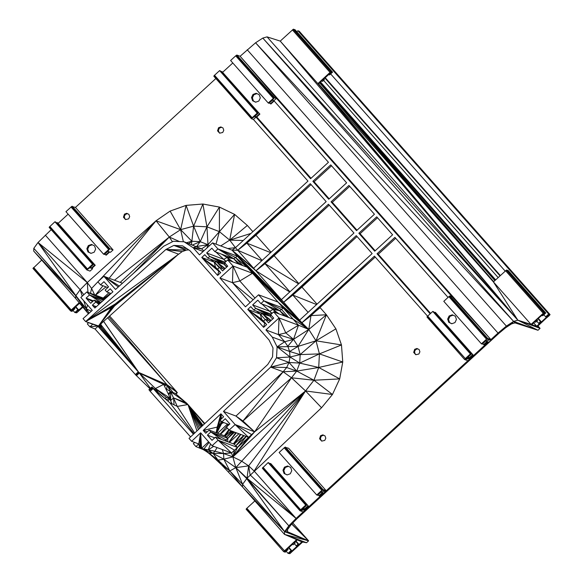 <?xml version="1.0" encoding="UTF-8"?>
<svg xmlns="http://www.w3.org/2000/svg" width="583" height="583" viewBox="0 0 583 583"><rect width="100%" height="100%" fill="white"/><g stroke="black" fill="none" stroke-linecap="round" stroke-linejoin="round"><path stroke-width="0.87" d="M274.178 100.99L270.906 103.993L270.41 103.81L273.842 100.655L272.465 100.138L269.033 103.293L268.231 102.994L274.054 97.747L276.48 98.301L452.044 296.623L449.61 296.069L487.235 338.57L481.412 343.817L482.214 344.116L485.646 340.96L487.024 341.478L483.591 344.626L484.087 344.815L487.519 341.66L488.321 341.959L470.445 358.37L469.643 358.071L473.075 354.923L472.58 354.734L469.147 357.889L467.77 357.372L471.202 354.224L433.584 311.723L432.783 311.424L427.703 316.088L465.321 358.589L464.629 359.543L467.858 360.746L326.247 490.755L323.018 489.552L321.823 490.325L316.744 494.989L317.546 495.288L320.978 492.132L322.355 492.65L318.923 495.798L319.418 495.987L322.851 492.832L323.652 493.131L305.776 509.542L305.273 508.974M236.88 55.064L274.506 97.558L269.033 103.293L273.31 98.33L235.692 55.837L236.88 55.064L240.109 56.267L255.58 42.778L506.379 326.101L505.68 327.712L498.013 333.068L506.379 326.101L513.608 321.401L515.022 322.887L511.568 323.878L505.68 327.712L498.866 333.381L305.776 509.542L304.975 509.243L308.407 506.095L270.789 463.594L269.783 463.879M308.407 506.095L270.293 463.412M307.911 505.906L304.479 509.061L303.612 508.077M304.975 509.243L303.102 508.544L306.534 505.395L305.732 505.097L268.114 462.596L262.343 468.222L299.961 510.715L303.189 511.918L296.091 518.44L247.01 478.235L288.825 525.822L284.606 531.638L284.504 534.4L296.638 539.618L283.863 551.431L285.116 552.254L288.126 549.492L287.55 548.843M450.061 295.887L487.687 338.38L487.235 338.57L490.908 339.583L486.492 339.153L448.874 296.652L443.794 301.316L481.412 343.817L485.646 340.96L486.492 339.153M487.235 338.57L448.874 296.652L449.61 296.069L487.687 338.38L490.908 339.583L485.646 340.96M56.602 223.056L57.608 222.772L95.226 265.272L91.793 268.428L92.595 268.727L90.008 271.102L86.78 269.893L49.263 227.079L54.933 221.773L55.735 222.072L93.353 264.573L89.92 267.728L91.298 268.238L94.73 265.083L95.226 265.272M92.092 268.151L92.595 268.727M75.44 207.439L113.066 249.939L110.471 252.308L109.67 252.009L106.237 255.165L105.742 254.982L109.174 251.827L107.797 251.309L104.364 254.465L103.563 254.166L109.385 248.919L71.76 206.418L75.44 207.439L215.863 78.523M104.874 253.999L105.742 254.982M254.866 500.921L246.835 508.296L284.46 550.797L288.126 549.492L287.215 549.15L292.389 544.398L293.3 544.741L295.187 543.013L294.269 542.671L297.294 539.894L301.841 541.855L299.021 544.442L298.11 544.107L296.23 545.834L294.386 543.75M296.23 545.834L297.141 546.169L291.966 550.92L288.971 547.539M298.11 544.107L295.69 541.374M82.975 307.139L76.665 312.845L74.857 312.524L77.867 309.762L78.785 310.105L82.56 306.636M301.841 541.855L302.643 542.008L299.021 544.442L297.141 546.169L302.643 542.008L291.966 550.92L291.048 550.585L288.038 553.347L289.846 553.661L302.643 542.008L306.527 542.744L284.504 534.4L242.535 486.994L221.329 464.622L209.006 453.137L203.241 449.595L195.939 446.593L198.745 443.955L191.625 441.295L200.654 432.819L212.081 445.725L218.108 440.201L215.426 437.177L211.993 440.333L207.395 435.137L214.69 437.855M207.395 435.137L210.827 431.981L227.851 438.336L234.636 432.149M225.147 440.799L227.851 438.336L227.61 441.725M215.426 437.177L234.184 444.173L243.658 435.516M221.474 439.429L210.827 431.981L209.159 430.094L225.227 436.091L231.028 430.808M209.159 430.094L205.726 433.249L203.219 430.414L220.921 413.799L223.602 416.83L220.17 419.986L221.839 421.873L229.134 424.599M224.324 435.756L228.776 429.707M227.268 428.009L220.476 434.32M227.523 423.994L217.648 433.264M221.839 421.873L225.271 418.725L229.87 423.914L226.437 427.069L229.112 430.094L248.584 437.359L254.625 431.835L291.493 377.784L242.958 420.992L235.977 416.058L283.163 371.779L286.683 367.501L270.665 367.115L289.022 362.458L276.531 357.78L290.013 357L277.107 346.834L289.598 351.483L287.798 346.28L284.737 341.74L293.511 339.328L308.786 329.453L310.994 315.607L375.226 257.052M229.112 430.094L235.138 424.562L254.625 431.835L242.958 420.992L283.163 371.779L270.665 367.115L276.531 357.78L277.107 346.834L284.737 341.74L278.434 334.62L285.787 332.9L298.496 325.212L278.018 302.074L308.786 329.453L326.422 314.769L320.118 307.649L301.899 322.756L374.439 256.163L427.594 316.212M120.185 282.376L169.296 237.041L156.025 220.782L170.105 211.09L180.635 229.658L193.6 226.138L206.943 226.823L219.383 231.633L229.709 240.123L235.437 247.673L301.899 322.756L308.786 329.453L316.008 340.793L341.47 344.947L319.426 353.881L342.753 362.007L318.712 367.472L339.685 378.899L313.931 380.24L332.456 394.494L321.539 407.757L305.55 390.96L254.122 471.028L248.649 465.861L250.114 474.897L296.091 518.44L288.825 525.822L246.711 478.577L284.606 531.638L242.579 484.342L242.535 486.994L229.826 470.947L221.329 464.622L217.998 460.118L214.719 458.369L204.968 449.923L200.472 448.342L201.565 448.356L208.583 441.776M284.737 341.74L272.239 337.076L277.107 346.834L298.03 346.419L308.786 329.453L298.496 325.212L293.511 339.328L298.03 346.419L316.008 340.793L335.903 328.841L341.47 344.947L342.753 362.007L339.685 378.899L332.456 394.494L305.55 390.96L248.649 465.861L247.01 478.235L242.579 484.342L229.826 470.947L217.998 460.118L209.006 453.137L213.028 453.355L200.8 448.356L200.654 432.819L198.745 443.955L199.656 448.189L200.654 432.819L201.565 448.356L204.968 449.923L203.868 448.983L201.565 448.356M240.109 56.267L490.908 339.583L498.866 333.381L498.013 333.068L490.908 339.583L452.044 296.623L240.109 56.267L276.48 98.301L273.893 100.677L328.44 162.293L310.564 178.711L256.017 117.088L253.43 119.464L307.977 181.087L235.437 247.673L232.034 250.129L301.899 322.756L310.994 315.607L326.422 314.769L316.008 340.793L319.426 353.881L318.712 367.472L313.931 380.24L305.55 390.96L232.865 456.861L223.843 459.215L217.998 460.118L213.028 453.355L208.255 449.821L204.968 449.923M321.539 407.757L247.01 478.235L235.824 467.639L242.579 484.342M272.239 337.076L265.935 329.956L279.017 317.939L273.667 311.898L270.658 314.66L273.711 318.107L268.537 322.858L265.484 319.411L263.603 321.138L266.65 324.585L263.633 327.354L247.753 309.413L250.77 306.643L253.816 310.09L269.973 316.117L272.618 319.105M263.633 327.354L264.697 323.12L247.753 309.413L260.251 314.077L262.889 314.077L268.661 320.599M271.131 320.475L262.889 314.077L263.72 313.785M266.62 324.614L261.432 319.484M253.816 310.09L255.704 308.363L252.65 304.916L257.824 300.165L260.878 303.612L263.888 300.85L258.539 294.801L245.45 306.818L219.951 278.011L233.04 266.001L227.691 259.952L224.681 262.722L227.727 266.169L222.553 270.92L219.499 267.473L217.619 269.2L220.673 272.647L217.656 275.416L201.769 257.467L214.267 262.131L217.743 261.84M217.656 275.416L218.72 271.175L215.703 267.305L201.769 257.467L204.786 254.698L207.839 258.145L223.996 264.179L225.388 263.523M212.081 445.725L231.517 452.976L237.551 447.452L234.184 444.173L237.551 447.452L218.108 440.201L231.517 452.976L223.559 453.53L213.028 453.355L214.952 451.227L203.868 448.983L209.159 442.424M220.731 423.229L221.657 423.528L221.897 422.719L218.938 424.672L217.24 427.091L218.363 426.618L217.78 425.954M209.341 245.815L207.985 244.692L201.55 248.846L184.141 241.814L173.384 241.267L163.663 246.245L115.536 289.459L103.883 276.291L122.474 283.229M118.327 286.96L103.883 276.291L97.864 281.822L100.538 284.847L107.826 287.565M100.538 284.847L103.971 281.691L108.569 286.887L105.137 290.035L106.806 291.93L110.238 288.774L112.927 291.806L94.869 308.021L92.362 305.186L96.363 306.68M96.108 306.913L92.362 305.186L95.794 302.03L94.125 300.143L90.693 303.298L86.095 298.102L89.527 294.947L86.852 291.93L105.173 298.766M103.905 299.902L86.852 291.93L80.826 297.454L92.26 310.367L83.048 318.639L85.635 321.568L92.763 324.221L89.891 326.801L87.304 323.871L88.623 322.683M100.742 324.265L101.595 327.194L100.378 327.537L98.25 326.4L100.64 324.41L98.549 325.955L85.635 321.568L115.23 303.969L116.367 303.503L116.112 304.297L112.249 307.598L111.615 307.379L113.364 305.405L178.515 254.152L165.936 249.458L85.635 321.568L182.209 251.601L165.936 249.458L186.414 250.1L173.851 245.407L182.617 245.851L189.963 250.683L269.047 340.02L273.004 347.956L272.538 356.883L267.757 364.477L189.03 438.365L191.625 441.295M168.217 393.758L170.659 391.579L175.228 393.365L187.15 403.655L204.808 423.564M292.797 522.966L308.611 540.827L287.506 531.762L287.587 529.51L291.026 524.766L296.936 518.761L498.866 333.381L296.091 518.44L296.936 518.761L288.825 525.822L291.026 524.766M254.122 471.028L296.091 518.44M262.131 260.404L246.835 243.126L255.952 235.168L237.74 250.275L310.273 183.681L326.159 201.623L253.627 268.216L232.034 250.129L278.018 302.074L301.899 322.756L237.39 256.177L235.51 257.467L242.659 265.542M271.051 252.22L255.952 235.168L311.06 184.571L237.74 250.275L246.835 243.126L270.614 252.621M133.245 273.565L169.296 237.041L180.635 229.658L186.086 205.384L193.6 226.138L202.899 204.021L206.943 226.823L219.434 207.082L219.383 231.633L234.585 214.384L247.345 225.446L229.709 240.123L250.974 233.411M170.105 211.09L186.086 205.384L202.899 204.021L219.434 207.082L234.585 214.384L229.709 240.123L243.264 240.495M247.345 225.446L252.869 231.677M165.936 249.458L173.851 245.407L187.056 248.773M182.209 251.601L186.414 250.1L188.783 249.903M165.142 398.604L166.374 397.468L155.428 388.511L139.352 373.033L100.378 327.537L98.41 326.844L100.64 324.41L98.287 326.21L92.763 324.221M98.25 326.4L98.44 325.955L89.891 326.801L95.044 329.009L98.44 325.955L85.635 321.568L113.364 305.405M302.643 542.008L297.294 539.894L306.527 542.744L308.611 540.827L291.697 524.088M88.397 313.829L75.673 298.496L33.705 251.084L33.807 248.322L38.026 242.499L51.195 229.695M109.611 316.022L176.168 391.208L177.363 392.723L175.971 394.006M222.779 72.175L232.806 62.971M58.118 223.347L68.138 214.143M506.379 326.101L511.568 323.878L513.608 321.401L255.58 42.778L262.809 38.084L267.05 36.867L280.241 41.102L293.154 29.339L294.962 29.653L332.58 72.154L329.57 74.915L328.659 74.573L323.485 79.324L324.396 79.667L322.508 81.394L321.597 81.052L318.58 83.828L317.859 83.602L330.036 72.416L331.231 71.651L332.58 72.154L330.78 71.833L293.154 29.339M296.805 31.737L297.884 30.746L299.232 31.249L550.039 314.565L537.278 326.597L540.069 328.346L537.978 330.262L517.85 320.184L531.04 324.418L493.422 281.924L506.335 270.155L543.961 312.656L531.04 324.418L537.278 326.597L536.71 326.24L539.53 323.645L538.619 323.31L540.499 321.583L541.41 321.918L546.584 317.167L545.673 316.831L548.683 314.062L550.039 314.565L545.673 316.831L549.937 314.886M320.533 82.035L495.659 279.869M533.715 322.858L536.71 326.24L549.346 315.527L539.53 323.645L541.41 321.918L538.415 318.537M267.05 36.867L517.85 320.184L280.241 41.102L317.859 83.602L323.485 79.324L317.859 83.602L328.659 74.573L330.036 72.416L292.418 29.922M320.162 82.371L493.422 281.924L318.58 83.828L517.85 320.184L513.608 321.401L262.809 38.084L517.85 320.184L317.859 83.602M269.033 103.293L274.054 97.747L236.428 55.247M72.219 206.236L109.837 248.73L113.066 249.939M103.563 254.166L65.945 211.673L71.76 206.418L109.837 248.73L104.364 254.465L108.642 249.502L71.024 207.001L109.385 248.919L109.837 248.73L107.797 251.309M75.673 298.496L75.724 295.829L33.807 248.322L75.834 295.617L38.026 242.499L80.155 289.729L87.261 282.529L45.292 235.117M89.061 313.239L86.408 308.939L86.758 311.606L75.724 295.829L80.155 289.729L83.799 294.728M80.199 303.845L79.208 303.575L74.034 308.327L74.945 308.669L71.935 311.431L70.587 310.928L32.961 268.435L41.684 260.105M33.654 267.473L71.279 309.974L79.215 302.686M74.369 308.021L74.945 308.669L70.587 310.928L33.063 268.114L71.279 309.974L79.485 303.007M32.961 268.435L70.681 310.615L79.572 303.109M149.955 388.73L135.905 375.153L95.044 329.009M170.571 391.659L165.718 388.599M89.184 313.129L86.408 308.939L75.724 295.829L33.705 251.084M150.414 388.307L139.352 373.033L136.437 375.707L138.82 372.479L135.905 375.153L138.28 371.881L135.365 374.563M158.08 392.352L155.428 388.511L154.597 389.269M167.802 400.958L170.484 398.495L166.374 397.468M166.774 389.269L167.095 384.809L163.655 384.401L170.484 398.495L166.162 399.508M170.433 391.565L167.095 384.809L164.413 385.939M173.071 392.519L167.095 384.809L176.168 391.208L176.941 392.578L175.672 393.744M177.363 392.723L167.095 384.809L139.352 373.033L163.655 384.401L155.428 388.511L170.484 398.495M103.614 321.408L138.28 371.881L98.41 326.844M100.378 327.537L100.56 326.116L98.265 326.546M100.56 326.116L101.143 325.037L138.28 371.881L100.56 326.116L101.158 323.609M116.367 303.503L178.515 254.152L98.549 325.955L111.615 307.379L85.635 321.568M115.66 303.787L116.112 304.297L178.515 254.152L114.611 305.871L113.328 305.441M111.9 307.059L112.249 307.598L111.776 307.197M113.86 305.026L114.611 305.871L98.549 325.955L112.249 307.598M90.489 293.285L91.589 288.439L87.261 282.529L87.982 292.353M94.635 294.83L91.589 288.439L97.878 281.837M98.09 281.611L156.025 220.782L87.261 282.529L38.026 242.499M103.22 298.037L108.963 292.732M172.444 241.748L169.296 237.041L114.457 280.241M106.019 286.887L95.517 295.158M110.595 293.344L104.051 298.35M87.559 305.062L86.408 308.939L91.363 311.169M80.155 289.729L82.247 296.157M83.741 300.748L86.408 308.939L75.834 295.617M229.709 240.123L220.753 245.917M235.437 247.673L227.742 248.526M289.926 291.806L265.017 263.669L274.134 255.704L255.922 270.811L328.455 204.225L353.954 233.025L281.421 299.618L232.034 250.129L237.74 250.275L261.825 260.681M298.846 283.622L274.134 255.704L329.249 205.114L255.922 270.811L265.017 263.669L298.569 283.87M515.022 322.887L537.978 330.262L513.608 321.401M537.963 325.97L540.069 328.346L531.04 324.418L536.666 320.147L537.577 320.49L535.69 322.217L534.779 321.874L531.762 324.651L536.71 326.24L533.627 322.931M537.278 326.597L531.04 324.418L541.84 315.396L542.751 315.738L545.761 312.976L543.961 312.656L545.761 312.976L508.143 270.476L506.335 270.155L544.413 312.466L506.795 269.973M263.035 467.26L300.653 509.761L299.961 510.715L305.776 509.542L303.189 511.918L498.866 333.381L323.652 493.131L326.247 490.755L288.621 448.261L284.941 447.241L322.567 489.742L284.205 447.824L279.126 452.488L316.744 494.989L320.978 492.132L321.823 490.325L284.205 447.824L284.941 447.241L323.018 489.552L285.4 447.052M305.732 505.097L300.653 509.761L262.445 467.901L300.063 510.395L262.343 468.222M490.908 339.583L498.866 333.381L470.445 358.37L464.629 359.543L427.011 317.05M427.703 316.088L427.113 316.729L465.321 358.589L471.202 354.224L470.401 353.925L432.783 311.424M168.808 394.983L170.659 391.579L170.637 400.557L173.552 397.883L186.414 402.926L170.659 391.579L177.283 406.424L169.791 402.715L151.842 387.003L193.454 434.211M169.813 399.115L172.072 403.844M152.659 387.564L151.842 387.003L148.927 389.677L149.335 390.282L150.166 391.28L153.089 388.606L152.659 387.564L150.166 391.28L190.568 436.922M149.335 390.282L152.25 387.608L148.927 389.677M209.02 453.443L206.091 451.344M195.939 446.593L193.345 443.663L194.664 442.424M200.151 448.312L200.654 432.819L200.472 448.342L199.656 448.189M228.441 471.785L229.826 470.947L223.843 459.215L213.028 453.355M217.619 426.129L218.363 426.618L220.192 425.138L221.657 423.528L221.27 422.981M218.902 424.715L220.192 425.138L219.427 424.278M102.28 301.367L89.527 294.947L103.585 300.194M92.901 301.273L86.095 298.102L93.382 300.828M100.648 302.832L94.125 300.143L100.844 302.65M99.409 303.94L95.794 302.03L99.853 303.546M207.191 431.901L203.219 430.414L217.24 427.091L220.921 413.799L217.481 426.282M220.644 272.669L218.72 271.175L219.332 271.401L217.838 269.477L217.423 269.856M217.627 270.067L217.838 269.477L215.448 267.546M264.697 323.12L265.316 323.339L263.815 321.415L263.399 321.794M263.611 322.013L263.815 321.415L261.687 319.244L260.251 314.077L265.199 319.666M219.223 267.728L214.267 262.131L210.405 259.107M222.684 268.654L216.905 262.131L214.398 260.594M226.641 267.167L223.996 264.179L209.72 256.418L225.235 262.212M326.422 314.769L335.903 328.841M287.798 346.28L293.511 339.328L285.787 332.9L279.017 317.939L298.496 325.212M265.935 329.956L278.434 334.62L279.017 317.939M293.511 339.328L278.434 334.62M246.711 478.577L235.824 467.639L305.55 390.96L291.493 377.784L296.732 371.079L286.683 367.501L289.022 362.458L290.013 357L289.598 351.483L298.03 346.419L300.165 354.602L289.598 351.483M207.839 258.145L209.72 256.418L206.666 252.971L211.848 248.22L214.894 251.667L233.696 258.684L235.51 257.467L217.911 248.905L237.39 256.177M214.894 251.667L217.911 248.905L212.555 242.863L199.473 254.873L193.162 247.746L196.653 246.485L200.209 241.683L192.558 244.955M241.092 264.959L233.696 258.684L238.338 263.931M225.818 261.672L223.755 259.348L227.042 257.497L229.972 260.805M206.666 252.971L223.755 259.348L215.958 252.067M217.911 248.905L233.696 258.684L227.042 257.497L228.332 256.688M225.599 263.764L227.705 266.191M216.016 244.153L219.383 231.633L207.985 244.692L207.001 247.964M203.861 250.85L201.55 248.846L193.162 247.746L184.141 241.814M203.168 251.484L193.162 247.746M300.063 510.395L305.776 509.542L300.653 509.761L306.534 505.395L268.916 462.895L268.114 462.596M231.517 452.976L232.865 456.861L223.559 453.53L223.843 459.215L235.824 467.639L232.865 456.861L241.486 461.066L248.649 465.861L235.824 467.639L229.826 470.947M203.241 449.595L200.8 448.356M222.305 449.544L223.559 453.53L214.952 451.227L217.036 447.576M213.721 446.338L208.255 449.821L210.558 444.006M248.584 437.359L235.138 424.562L251.601 434.597L232.865 456.861L248.584 437.359L237.551 447.452L232.865 456.861L254.625 431.835L235.977 416.058L223.478 411.394L270.665 367.115M305.55 390.96L254.625 431.835M246.077 436.419L235.845 445.784L243.978 435.639M229.192 430.123L225.227 436.091L226.496 437.155L232.763 431.456M231.823 431.099L226.496 437.155L227.851 438.336L225.227 436.091M228.973 442.235L236.355 432.79M229.418 442.395L238.899 433.745M296.732 371.079L299.72 363.1L318.712 367.472L296.732 371.079L313.931 380.24L291.493 377.784L283.163 371.779L296.732 371.079L289.022 362.458L299.72 363.1L290.013 357L300.165 354.602L319.426 353.881L299.72 363.1L300.165 354.602L316.008 340.793M191.435 244.539L191.865 241.26L188.885 243.585M183.375 241.777L180.635 229.658L191.865 241.26L193.6 226.138L200.209 241.683L206.943 226.823L207.985 244.692L200.209 241.683L191.865 241.26L186.531 242.71M207.985 244.692L196.653 246.485M106.806 291.93L111.032 293.504M283.863 551.431L288.126 549.492L283.768 551.751L246.143 509.25M246.835 508.296L246.245 508.937L284.46 550.797L292.389 544.398L284.46 550.797L297.294 539.894L296.638 539.618L306.527 542.744M289.846 553.661L288.038 553.347L290.582 553.078L291.966 550.92L288.038 553.347L286.195 551.263M291.048 550.585L288.629 547.852M73.013 310.44L74.857 312.524L76.665 312.845M75.447 307.03L77.867 309.762M330.648 73.924L505.199 271.11M543.83 314.747L545.673 316.831L549.346 315.527L541.41 321.918M297.884 30.746L548.683 314.062M299.021 544.442L296.026 541.06M75.79 306.716L78.785 310.105L77.401 312.262L74.857 312.524L82.852 306.986M325.234 77.714L500.367 275.548M295.187 543.013L294.612 542.365M531.04 324.418L541.84 315.396L543.218 313.239L505.599 270.745M308.108 312.35L292.812 295.071L301.936 287.106L283.717 302.213L356.257 235.619L372.136 253.569L299.604 320.154L232.034 250.129L212.555 242.863M430.174 313.822L377.026 253.787L394.902 237.376L448.05 297.41M331.042 201.849L348.925 185.43L374.424 214.238L356.541 230.649L331.042 201.849L332.295 202.316L349.713 186.32M330.743 164.894L346.623 182.836L328.746 199.248L312.86 181.306L330.743 164.894M358.844 233.244L376.72 216.832L392.607 234.774L374.723 251.193L358.844 233.244L360.09 233.71L377.507 217.721M317.028 304.158L301.936 287.106L357.044 236.516L283.717 302.213L292.812 295.071L316.591 304.559M311.023 178.281L256.76 116.979M255.099 116.09L255.966 117.066L259.399 113.911L256.017 117.088L310.564 178.711L256.571 117.154M90.992 253.379L94.176 252.206L95.648 249.101L94.548 245.88L91.509 244.43L88.325 245.596L86.852 248.701L87.96 251.922L90.992 253.379M126.722 213.312L124.449 214.15L123.458 217.219L125.549 219.558L128.632 218.865L129.681 216.65L128.894 214.347L126.722 213.312M218.545 127.764L219.397 128.078L217.554 130.832L219.645 133.179L222.728 132.487L223.777 130.264L222.99 127.961L220.819 126.926L218.545 127.764L217.554 130.832L218.341 130.3L219.128 132.596L220.112 133.07M92.231 244.773L88.325 245.596L89.177 245.917L86.852 248.701L87.705 249.021L88.798 252.228L87.96 251.922L91.065 253.35M88.798 252.228L91.094 253.343M92.26 244.78L89.177 245.917L87.705 249.021L87.96 251.922M125.039 218.989L126.015 219.456M124.245 216.679L123.458 217.219L125.301 214.464L124.245 216.679L125.032 218.982M124.449 214.15L125.301 214.464L127.466 213.669M221.562 127.283L219.397 128.078L218.341 130.3M498.013 333.068L247.207 49.752M256.899 93.601L252.993 94.424L253.845 94.745L251.521 97.529L252.373 97.849L253.467 101.056L252.628 100.757L255.66 102.207L258.845 101.034L260.317 97.9L259.202 94.694L256.177 93.258L252.993 94.424L251.521 97.529L252.628 100.757L255.733 102.178M256.928 93.608L253.845 94.745L252.373 97.849L252.628 100.757M253.467 101.056L255.762 102.171M287.638 465.985L284.453 467.151L282.981 470.255L284.089 473.483L287.12 474.934L290.305 473.76L291.777 470.656L290.669 467.435L287.638 465.985M320.577 435.705L319.586 438.773L321.678 441.112L324.753 440.427L325.81 438.205L325.015 435.902L322.851 434.867L320.577 435.705L321.422 436.018L319.586 438.773L320.373 438.241L321.16 440.537L322.144 441.01M415.774 354.734L418.849 354.041L419.906 351.819L419.111 349.523L416.947 348.481L414.673 349.319L413.682 352.387L415.774 354.734M284.927 473.782L287.193 474.905L284.927 473.782L283.834 470.576L284.089 473.483M282.981 470.255L283.834 470.576L285.306 467.471L282.981 470.255M284.453 467.151L285.306 467.471L288.381 466.342L284.453 467.151M323.594 435.224L321.422 436.018L320.373 438.241M415.264 354.158L416.24 354.624M414.469 351.855L413.682 352.387L415.519 349.632L414.469 351.855L415.256 354.151M414.673 349.319L415.519 349.632L417.69 348.838M430.633 313.399L378.272 254.254L395.689 238.265M320.978 492.132L326.247 490.755L498.866 333.381L467.858 360.746L470.445 358.37L469.942 357.802M455.33 316.248L452.306 314.813L449.121 315.979L447.649 319.083L448.757 322.312L451.789 323.762L454.973 322.588L456.445 319.462L455.33 316.248M453.027 315.155L449.121 315.979L449.974 316.299L447.649 319.083L448.502 319.404L449.595 322.61L448.757 322.312L451.861 323.733M453.049 315.17L449.974 316.299L448.502 319.404L448.757 322.312M449.595 322.61L451.883 323.725M323.594 80.403L498.144 277.588M536.775 321.226L538.619 323.31M324.899 78.027L500.025 275.861M538.08 318.843L540.499 321.583M323.82 79.018L324.396 79.667M293.613 29.15L331.231 71.651M268.231 102.994L230.613 60.501L235.692 55.837L274.054 97.747M470.401 353.925L465.321 358.589L467.77 357.372M269.543 102.827L270.41 103.81M221.27 71.884L221.78 71.418L259.894 114.1L256.462 117.256M483.591 344.626L482.724 343.649M221.78 71.418L259.894 114.1M473.075 354.923L435.457 312.422L434.452 312.707M214.522 75.273L219.602 70.609L220.403 70.9L258.021 113.401L254.589 116.556L255.966 117.066L253.43 119.464L251.448 118.728L213.932 75.907L214.522 75.273L252.14 117.766L257.22 113.102L258.021 113.401M213.83 76.227L252.14 117.766L251.55 118.407L213.83 76.227L251.448 118.728L257.22 113.102L251.55 118.407M219.602 70.609L257.22 113.102L254.589 116.556L251.448 118.728M49.161 227.399L86.882 269.579L92.551 264.274L89.92 267.728L86.78 269.893L49.263 227.079M54.933 221.773L92.551 264.274L93.353 264.573M49.854 226.444L87.472 268.938M90.431 267.262L91.793 268.428M57.112 222.589L94.73 265.083M235.138 424.562L223.478 411.394M260.878 303.612L279.672 310.622L283.367 308.115L263.888 300.85L279.672 310.622L284.315 315.869M263.888 300.85L281.494 309.413L288.643 317.48M271.795 313.618L269.74 311.293L273.019 309.435L275.956 312.75M252.65 304.916L269.74 311.293L261.942 304.005M287.076 316.897L279.672 310.622L273.019 309.435L274.316 308.626M270.876 320.708L262.889 314.077L269.973 316.117L271.372 315.461M269.973 316.117L255.704 308.363L271.212 314.15M271.583 315.702L273.682 318.129M219.951 278.011L232.457 282.675L239.802 280.962L252.519 273.267L233.04 266.001L232.457 282.675L250.071 302.577M233.04 266.001L239.802 280.962L254.96 298.081M430.349 313.661L378.272 254.254L377.026 253.787M472.58 354.734L434.962 312.24M469.643 358.071L468.28 356.905M357.007 230.227L332.295 202.316M329.206 198.825L314.113 181.772L331.53 165.783M314.113 181.772L312.86 181.306M375.19 250.77L360.09 233.71M537.577 320.49L537.001 319.841M318.923 495.798L318.056 494.821M219.499 267.473L224.338 269.273M227.691 259.952L247.17 267.225L235.51 257.467M258.539 294.801L278.018 302.074M265.484 319.411L270.323 321.218M273.667 311.898L293.147 319.163L308.786 329.453L283.367 308.115M226.554 441.331L226.124 439.91L210.827 431.981M240.648 434.393L233.725 444.006M240.837 434.466L234.184 444.173M224.732 435.902L228.951 429.904M220.104 434.175L228.441 424.337M261.592 319.695L261.687 319.244L247.753 309.413L262.569 320.949M260.251 314.077L256.389 311.052M262.889 314.077L260.382 312.539M247.753 309.413L261.075 319.025M215.615 267.75L214.267 262.131L219.951 267.641M218.72 271.175L201.769 257.467L216.584 269.011M215.091 267.08L201.769 257.467M232.865 456.861L234.534 450.222L218.108 440.201M119.318 286.064L103.883 276.291M187.15 403.655L173.552 397.883L187.959 404.536L204.465 423.885M291.806 523.971L308.611 540.827L284.606 531.638L242.535 486.994M274.506 97.558L272.465 100.138M109.13 278.251L156.025 220.782L180.635 229.658M284.504 534.4L308.611 540.827M288.825 525.822L287.587 529.51L284.606 531.638L287.506 531.762M108.722 316.817L167.095 384.809L138.82 372.479L103.65 321.371M107.636 317.793L167.095 384.809M493.706 281.662L320.213 82.327M494.858 280.605L320.402 82.159M319.724 82.779L493.422 281.924L319.615 82.873M320.417 82.137L494.989 280.489M175.862 393.904L176.941 392.578M116.112 304.297L115.194 303.991M95.372 295.107L103.002 285.765M104.175 298.394L110.828 293.431M104.335 298.452L110.355 294.116M252.519 273.267L301.899 322.756L375.219 257.045M301.899 322.756L247.17 267.225M283.717 302.213L232.034 250.129L255.922 270.811L289.736 291.981M540.069 328.346L517.85 320.184L493.422 281.924M328.659 74.573L332.58 72.154L330.036 72.416M549.346 315.527L546.584 317.167M465.321 358.589L470.445 358.37L464.731 359.23M541.84 315.396L545.761 312.976L543.218 313.239M194.678 433.067L177.283 406.424L187.959 404.536L196.952 430.932M202.942 425.306L187.959 404.536L198.417 429.554M204.436 423.907L187.959 404.536L202.243 425.969M200.712 427.397L187.959 404.536L201.601 426.567M187.959 404.536L199.583 428.469M173.552 397.883L174.055 404.828M193.971 433.73L169.791 402.715L153.089 388.606M86.852 291.93L104.474 299.4M100.976 302.541L89.527 294.947M92.573 301.564L86.095 298.102M100.487 302.971L94.125 300.143M98.972 304.333L95.794 302.03M95.998 307.008L92.362 305.186M218.938 424.672L220.921 413.799L221.467 418.798M220.775 423.192L220.811 420.715M220.833 419.381L220.921 413.799M221.795 421.83L221.897 422.719L223.005 422.311M216.169 432.71L217.24 427.091M217.729 269.098L215.419 267.51M263.713 321.036L261.403 319.448M219.332 271.401L220.148 272.05M225.155 268.53L216.905 262.131L223.996 264.179L226.918 266.912M216.905 262.131L224.9 268.77M265.316 323.339L266.125 323.995M233.011 261.942L227.042 257.497L232.18 261.629M226.153 261.359L223.755 259.348M227.042 257.497L221.584 254.166M225.359 263.538L209.72 256.418M246.252 436.485L237.551 447.452M223.792 422.602L221.657 423.528L216.81 432.95M216.424 432.805L218.363 426.618M216.694 432.907L220.192 425.138M233.543 431.741L227.851 438.336M235.794 432.586L228.879 442.198M228.93 442.213L236.1 432.703M240.495 434.335L233.346 443.86M179.528 241.581L169.296 237.041M109.385 248.919L104.364 254.465M74.034 308.327L71.279 309.974L79.638 303.182M71.279 309.974L74.945 308.669L70.681 310.615M259.399 113.911L253.43 119.464M378.272 254.254L430.465 313.552M300.653 509.761L303.102 508.544M86.78 269.893L92.551 264.274L86.882 269.579M278.995 313.88L273.019 309.435L278.157 313.574M272.137 313.304L269.74 311.293M273.019 309.435L267.568 306.104M271.335 315.483L255.704 308.363M253.153 299.742L232.457 282.675M109.67 252.009L109.174 251.827M487.024 341.478L487.519 341.66M322.851 492.832L322.355 492.65M322.567 489.742L326.247 490.755L321.823 490.325"/></g></svg>
